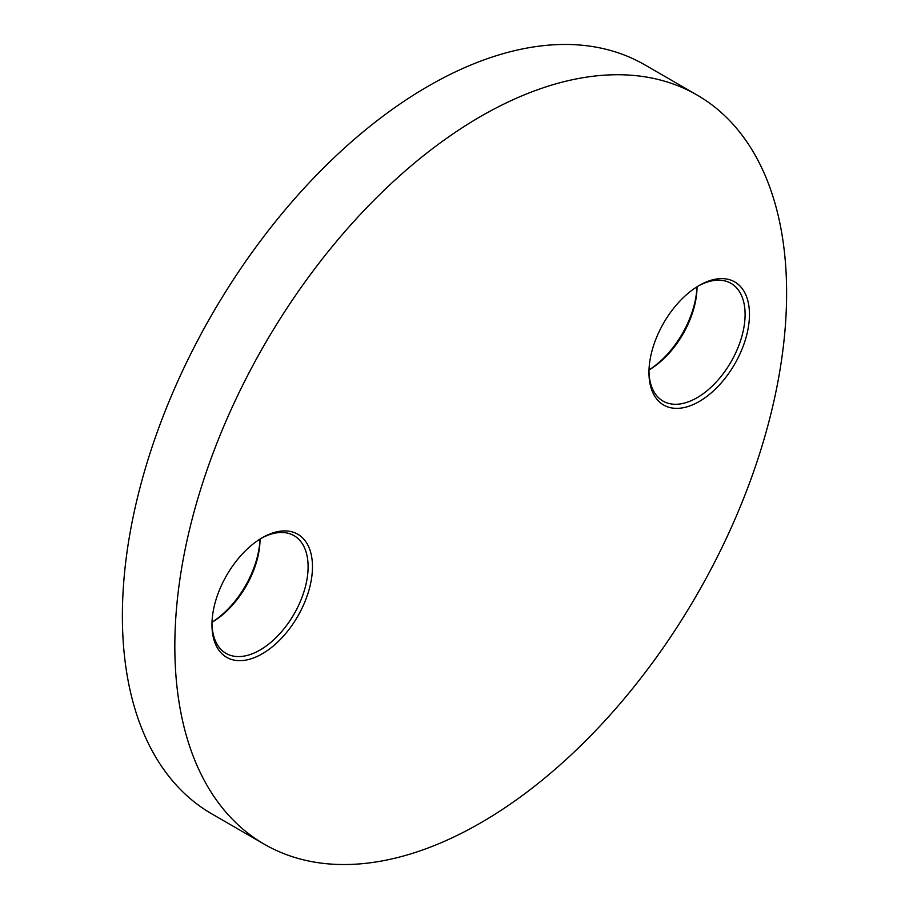 <?xml version="1.0" encoding="UTF-8"?>
<svg xmlns="http://www.w3.org/2000/svg" width="909" height="909" viewBox="0 0 909 909"><rect width="100%" height="100%" fill="white"/><g stroke="black" fill="none" stroke-linecap="round" stroke-linejoin="round"><path stroke-width="1.36" d="M699.214 285.46L699.214 285.46A71.072 41.03 -60 0 1 749.471 314.48A71.072 41.03 -60 0 1 699.214 401.517A71.072 41.03 -60 0 1 648.958 372.508A71.072 41.03 -60 0 1 699.214 285.46L699.214 285.46M648.969 371.224A67.982 39.246 120 0 0 663.036 401.096A67.982 39.246 120 0 0 697.033 397.733A67.982 39.246 120 0 0 741.437 337.83A67.982 39.246 120 0 0 731.018 283.358A67.982 39.246 120 0 0 698.112 286.119M649.015 369.895A71.072 41.03 120 0 0 696.976 286.812M697.033 286.778A67.982 39.246 -60 0 1 649.003 369.952M262.224 537.753L262.224 537.753A71.072 41.03 -60 0 1 312.48 566.773A71.072 41.03 -60 0 1 262.224 653.81A71.072 41.03 -60 0 1 211.967 624.801A71.072 41.03 -60 0 1 262.224 537.753L262.224 537.753M211.979 623.517A67.982 39.246 120 0 0 226.046 653.389A67.982 39.246 120 0 0 260.042 650.026A67.982 39.246 120 0 0 304.447 590.123A67.982 39.246 120 0 0 294.027 535.651A67.982 39.246 120 0 0 261.122 538.412M212.024 622.188A71.072 41.03 120 0 0 259.985 539.105M260.042 539.071A67.982 39.246 -60 0 1 212.024 622.245M480.725 116.42A432.593 249.759 120 0 0 198.117 497.632A432.593 249.759 120 0 0 264.428 844.279A432.593 249.759 120 0 0 480.725 822.85A432.593 249.759 120 0 0 763.333 441.649A432.593 249.759 120 0 0 697.021 95.002A432.593 249.759 120 0 0 480.725 116.42M697.021 95.002L644.572 64.721A432.593 249.759 120 0 0 428.275 86.15A432.593 249.759 120 0 0 145.667 467.351A432.593 249.759 120 0 0 211.979 813.998L264.428 844.279"/></g></svg>
